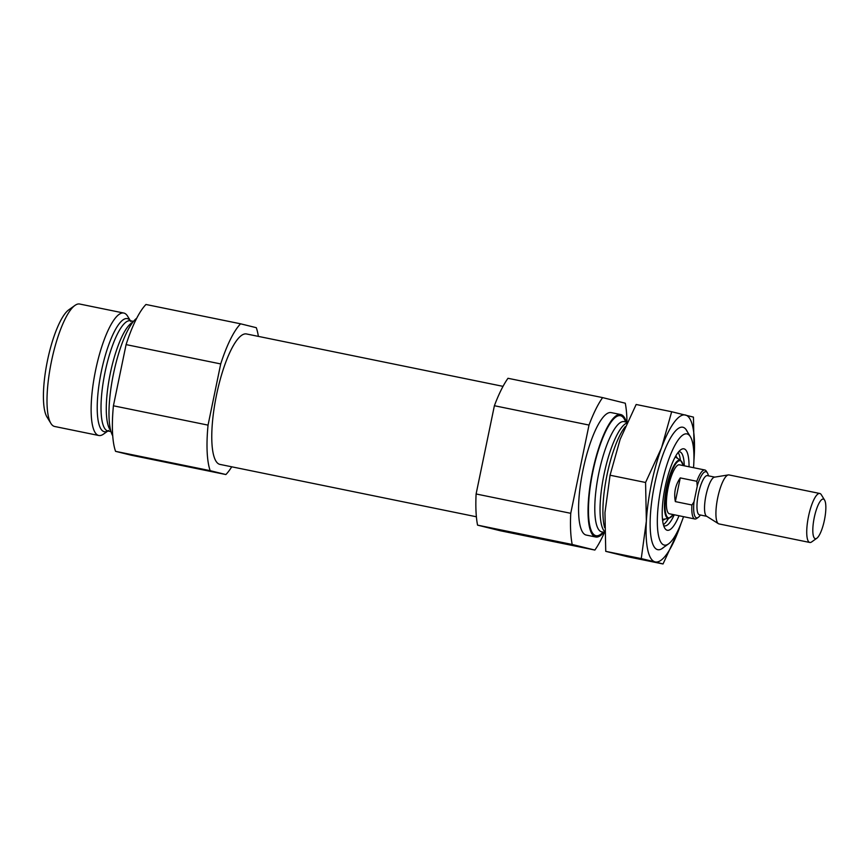 <?xml version="1.0" encoding="UTF-8"?>
<svg xmlns="http://www.w3.org/2000/svg" width="868" height="868" viewBox="0 0 868 868"><rect width="100%" height="100%" fill="white"/><g stroke="black" fill="none" stroke-linecap="round" stroke-linejoin="round"><path stroke-width="1.3" d="M570.743 513.313A87.494 22.644 -78.5 0 0 572.196 544.475L594.862 550.062L500.228 530.739L477.563 525.14A87.494 22.644 -78.5 0 1 476.109 493.979L570.743 513.313L589.014 425.06A87.494 22.644 -78.5 0 1 602.609 397.609L507.986 378.285A87.494 22.644 -78.5 0 0 494.391 405.725L476.109 493.979M604.475 532.409A87.494 22.644 -78.5 0 1 594.862 550.062M602.609 397.609L625.275 403.208A87.494 22.644 -78.5 0 1 626.978 422.206M603.846 532.29A62.496 16.177 -78.5 0 1 595.687 536.999L586.225 535.068A62.496 16.177 -78.5 0 1 582.884 470.597A62.496 16.177 -78.5 0 1 611.235 412.615L620.707 414.546A62.496 16.177 -78.5 0 1 626.36 422.076M572.196 544.475L477.563 525.14M589.014 425.06L494.391 405.725M231.734 466.8A81.245 21.027 -78.5 0 1 225.886 474.546L210.175 470.673A81.245 21.027 -78.5 0 1 208.049 425.125L220.711 363.931A81.245 21.027 -78.5 0 1 240.588 323.807L256.299 327.692A81.245 21.027 -78.5 0 1 258.371 336.383M476.391 516.775L219.919 464.391A66.554 17.23 -78.5 0 1 216.36 395.732A66.554 17.23 -78.5 0 1 246.555 333.974L503.028 386.358M210.175 470.673L115.552 451.338A81.245 21.027 -78.5 0 1 113.415 405.79L208.049 425.125M225.886 474.546L131.263 455.223L115.552 451.338M220.711 363.931L126.088 344.607A81.245 21.027 -78.5 0 1 145.965 304.484L240.588 323.807M126.088 344.607L113.415 405.79M683.528 516.677A56.745 14.691 -78.5 0 1 668.534 543.889A56.745 14.691 -78.5 0 1 661.232 486.601A56.745 14.691 -78.5 0 1 690.418 436.767A56.745 14.691 -78.5 0 1 693.543 467.689M679.036 515.755A41.555 10.752 -78.5 0 1 664.779 528.189A41.555 10.752 -78.5 0 1 665.083 487.393A41.555 10.752 -78.5 0 1 680.805 449.743A41.555 10.752 -78.5 0 1 689.04 466.767M595.687 536.999A62.496 16.177 -78.5 0 1 592.345 472.539A62.496 16.177 -78.5 0 1 620.707 414.546M143.133 457.306L201.669 469.349L143.133 457.306M506.261 531.487L564.797 543.52L506.261 531.487M674.262 514.778A37.812 9.787 -78.5 0 1 664.497 525.856A37.812 9.787 -78.5 0 1 663.619 525.498M678.678 451.761A37.812 9.787 -78.5 0 1 679.633 451.772A37.812 9.787 -78.5 0 1 684.266 465.801M668.49 518.435A37.812 9.787 -78.5 0 1 663.358 524.597M678.082 452.488A37.812 9.787 -78.5 0 1 680.393 460.17M700.4 515.017A23.523 6.087 -78.5 0 1 698.317 517.317L696.744 518.435A24.998 6.467 -78.5 0 1 694.867 518.988L669.434 513.791A24.998 6.467 -78.5 0 1 668.1 488.011A24.998 6.467 -78.5 0 1 679.438 464.814L704.87 470A24.998 6.467 -78.5 0 1 706.378 471.248L707.387 472.897A23.523 6.087 -78.5 0 1 708.407 475.827M112.71 435.812A62.496 16.177 -78.5 0 1 113.307 374.683A62.496 16.177 -78.5 0 1 136.732 318.22M103.487 434.13A62.496 16.177 -78.5 0 1 98.778 435.497A62.496 16.177 -78.5 0 1 95.437 371.037A62.496 16.177 -78.5 0 1 123.798 313.044A62.496 16.177 -78.5 0 1 127.585 316.147L130.406 320.769A56.246 14.561 -78.5 0 0 104.898 372.969A56.246 14.561 -78.5 0 0 107.903 430.984L103.487 434.13M98.778 435.497L54.662 426.481A62.496 16.177 -78.5 0 1 50.876 423.378A62.496 16.177 -78.5 0 1 51.32 362.021A62.496 16.177 -78.5 0 1 74.973 305.406A62.496 16.177 -78.5 0 1 79.672 304.028L123.798 313.044M50.876 423.378L46.926 416.922A56.745 14.691 -78.5 0 1 47.339 361.207A56.745 14.691 -78.5 0 1 68.811 309.8L74.973 305.406M698.317 517.317A23.523 6.087 -78.5 0 1 693.923 512.608A23.523 6.087 -78.5 0 1 693.999 501.91L694.042 501.281M694.867 518.988A24.998 6.467 -78.5 0 1 691.915 504.992L693.999 501.91L697.514 484.941A23.523 6.087 -78.5 0 1 701.507 475.512A23.523 6.087 -78.5 0 1 707.387 472.897M697.188 485.874L696.82 481.284A24.998 6.467 -78.5 0 1 704.87 470M691.915 504.992L675.347 501.606L680.262 477.91C675.326 485.093 673.687 492.991 675.347 501.606M696.82 481.284L680.262 477.91M824.416 520.149A20.203 5.23 -78.5 0 1 816.81 538.247A20.203 5.23 -78.5 0 1 814.206 517.849A20.203 5.23 -78.5 0 1 824.6 500.109A20.203 5.23 -78.5 0 1 824.416 520.149M816.81 538.247L811.678 541.914A24.998 6.467 -78.5 0 1 809.79 542.467A24.998 6.467 -78.5 0 1 808.455 516.677A24.998 6.467 -78.5 0 1 819.793 493.48A24.998 6.467 -78.5 0 1 821.312 494.727L824.6 500.109M809.79 542.467L718.986 523.914A24.998 6.467 -78.5 0 1 718.389 523.675A24.998 6.467 -78.5 0 1 717.641 498.124A24.998 6.467 -78.5 0 1 728.339 474.926A24.998 6.467 -78.5 0 1 728.99 474.926L819.793 493.48M718.389 523.675L706.509 516.167A19.997 5.175 -78.5 0 1 705.912 495.726A19.997 5.175 -78.5 0 1 714.472 477.161L728.339 474.926M663.684 547.35A62.496 16.177 -78.5 0 1 653.995 546.58A62.496 16.177 -78.5 0 1 654.45 485.223A62.496 16.177 -78.5 0 1 678.103 428.597A62.496 16.177 -78.5 0 1 687.315 431.689M685.503 415.023A74.995 19.411 101.5 0 0 661.568 447.714A74.995 19.411 101.5 0 0 646.356 521.136L645.575 482.478L661.568 447.714L671.669 411.736L693.445 417.117L694.226 455.776A74.995 19.411 101.5 0 0 685.503 415.023M641.257 558.601L655.09 561.889A74.995 19.411 -78.5 0 1 646.356 521.136L641.257 558.601L605.745 551.343L627.521 556.713L663.033 563.972L655.09 561.889A74.995 19.411 101.5 0 0 679.026 529.198A74.995 19.411 101.5 0 0 681.044 523.447M693.912 460.485A74.995 19.411 101.5 0 0 694.226 455.776M671.669 411.736L636.157 404.488L620.164 439.251L610.063 475.23L604.963 512.684L605.745 551.343M679.026 529.198L663.033 563.972M645.575 482.478L610.063 475.23M604.605 527.538A57.711 14.94 -78.5 0 1 606.916 475.414A57.711 14.94 -78.5 0 1 625.253 426.665M604.66 531.617A56.246 14.561 -78.5 0 1 603.944 474.807A56.246 14.561 -78.5 0 1 626.891 422.998M604.681 532.453L601.676 531.845A56.246 14.561 -78.5 0 1 598.67 473.819A56.246 14.561 -78.5 0 1 624.179 421.631L627.228 422.26M603.086 532.127A61.237 15.852 -78.5 0 1 592.67 472.593A61.237 15.852 -78.5 0 1 625.6 421.924M665.007 518.999A32.745 8.474 -78.5 0 1 662.566 520.214M675.64 456.21A32.745 8.474 -78.5 0 1 677.409 458.282M683.322 465.606L680.707 460.365A29.751 7.703 -78.5 0 0 666.505 487.686A29.751 7.703 -78.5 0 0 668.859 518.38L663.792 519.194A31.573 8.17 -78.5 0 1 662.436 518.999M675.044 457.284A31.573 8.17 -78.5 0 1 676.367 457.631L680.707 460.365M673.242 514.572A29.154 7.552 -78.5 0 1 665.018 506.641A29.154 7.552 -78.5 0 1 672.57 469.664A29.154 7.552 -78.5 0 1 683.246 465.584M110.681 430.528A56.246 14.561 -78.5 0 1 110.16 374.043A56.246 14.561 -78.5 0 1 132.793 322.278M107.827 430.973A57.711 14.94 -78.5 0 1 101.187 372.209A57.711 14.94 -78.5 0 1 130.341 320.759M706.736 516.308L699.413 514.811A19.997 5.175 -78.5 0 1 698.339 494.185A19.997 5.175 -78.5 0 1 707.42 475.631L707.149 475.599M690.418 436.767L686.469 430.311M668.534 543.889L662.371 548.283M668.859 518.38L673.308 514.583M133.498 321.399L130.2 320.693L130.862 321.529M110.985 431.613L107.675 430.973L108.608 430.463M714.744 477.118L707.42 475.631"/></g></svg>
